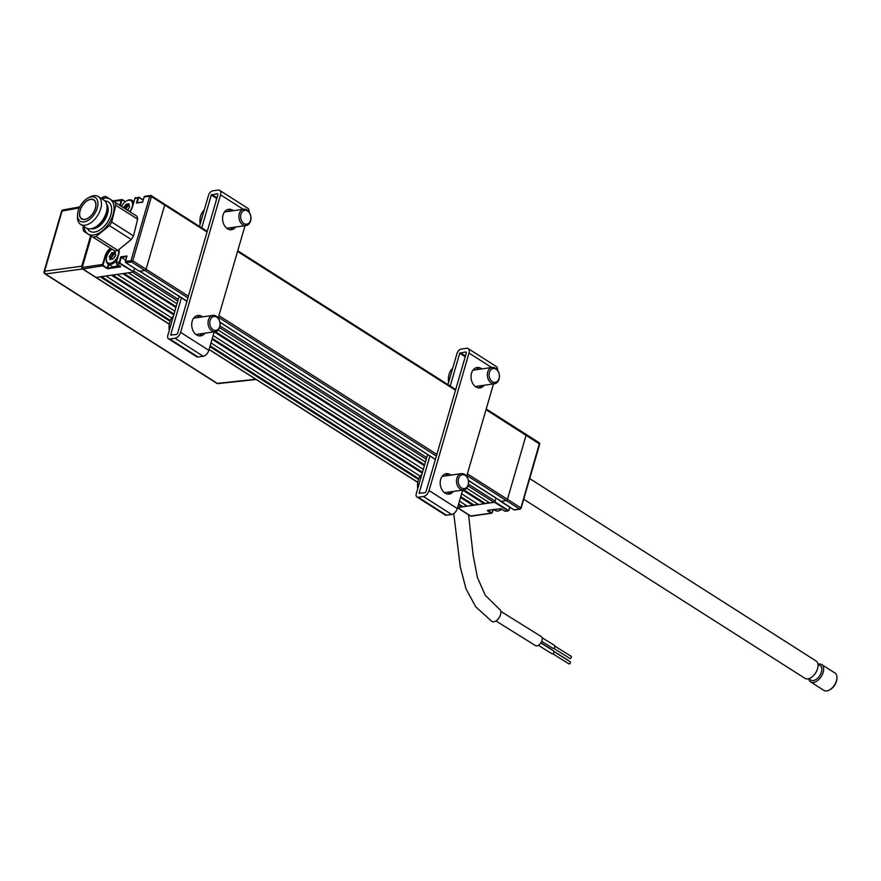 <?xml version="1.0" encoding="UTF-8"?>
<svg xmlns="http://www.w3.org/2000/svg" width="881" height="881" viewBox="0 0 881 881"><rect width="100%" height="100%" fill="white"/><g stroke="black" fill="none" stroke-linecap="round" stroke-linejoin="round"><path stroke-width="1.32" d="M500.992 508.711L487.722 510.286M504.659 511.024L504.835 511.145A1.233 0.903 81.9 0 0 505.331 511.255L508.282 510.837A1.233 0.903 -98.1 0 1 507.786 510.716L508.172 510.308A0.826 0.595 81.9 0 0 508.954 509.934L509.736 507.203M509.802 507.247L508.954 510.154A1.233 0.903 -98.1 0 1 508.282 510.837M493.14 509.515L492.259 512.544A1.233 0.903 -98.1 0 1 491.091 513.105L491.477 512.698A0.826 0.595 81.9 0 0 492.259 512.324L493.074 509.526M501.168 508.811L504.835 511.145L507.786 510.716L494.516 502.269L494.902 501.862L508.172 510.308M468.439 484.143L495.111 501.124L495.992 498.117L494.902 501.862M467.37 473.835L507.456 499.362L526.1 435.203A1.233 0.727 -57.5 0 0 525.924 434.278A1.233 0.727 122.5 0 1 526.1 435.203L507.456 499.362A1.233 0.727 122.5 0 1 506.3 500.584A1.233 0.727 -57.5 0 0 507.456 499.362L520.726 507.808A1.233 0.727 122.5 0 1 519.57 509.031A1.233 0.903 81.9 0 0 520.737 508.469L520.341 508.524M500.573 501.366L513.953 509.835L500.529 501.003M468.351 480.365L501.245 501.311L506.3 500.584L500.683 501.388M486.213 408.993L525.924 434.278A1.233 0.727 -57.5 0 0 525.583 434.212A1.233 0.727 122.5 0 1 525.924 434.278L539.194 442.725A1.233 0.727 -57.5 0 0 538.853 442.669M486.015 409.676L539.712 444.112A1.233 1.233 0 0 0 539.194 442.725A1.233 0.727 -57.5 0 1 539.37 443.65L520.891 507.93M494.516 502.269L457.58 507.555L461.688 506.971L458.362 504.846M119.045 249.587A10.098 5.892 122.5 0 1 118.726 254.345L118.682 254.521M106.579 257.109L105.544 256.448L103.187 264.564A0.826 0.595 81.9 0 0 103.54 265.666L82.814 268.98A1.233 0.727 122.5 0 1 82.473 268.914L95.743 277.372A1.233 0.727 -57.5 0 0 96.084 277.427A1.233 0.727 122.5 0 1 95.533 277.086M108.859 264.41L107.768 268.132L120.334 266.337M123.065 257.12A9.273 5.407 -57.5 0 0 123.208 256.536A9.273 5.407 -57.5 0 1 123.065 257.12M115.257 251.9A9.273 5.407 -57.5 0 0 114.497 252.561A9.273 5.407 -57.5 0 1 115.257 251.9M113.33 253.794A9.273 5.407 -57.5 0 0 112.195 255.314A9.273 5.407 -57.5 0 1 113.33 253.794M110.191 259.653L111.447 259.047L110.279 259.477A9.273 5.407 -57.5 0 1 111.281 256.9A9.273 5.407 -57.5 0 0 110.345 259.289M103.187 264.564L102.625 264.421L104.982 256.316A10.098 5.892 122.5 0 1 110.378 248.233M103.54 265.666L107.945 268.683L120.576 266.877L120.389 266.326M107.207 268L108.341 264.091M123.153 256.536A9.691 5.649 122.5 0 1 122.999 257.131M118.726 254.345L116.369 262.461A1.233 0.903 81.9 0 0 116.898 264.102L116.71 263.948M133.505 271.722L119.849 263.683A1.233 0.903 -98.1 0 1 119.32 262.031L119.882 262.175A0.826 0.595 81.9 0 0 120.234 263.276L133.505 271.722L134.507 268.253L133.714 270.985L178.281 299.364M116.369 262.461L119.32 262.031L120.818 256.878L125.752 260.236M145.299 196.43A1.233 0.903 81.9 0 0 144.132 196.992L142.634 202.156L137.304 202.916M120.818 256.878L126.985 255.986L125.487 261.15L132.789 260.765L146.059 269.223A1.233 0.727 122.5 0 1 144.902 270.445A1.233 0.727 -57.5 0 0 146.059 269.223L164.703 205.064A1.233 0.727 -57.5 0 0 164.527 204.139A1.233 0.727 122.5 0 1 164.703 205.064L151.433 196.606L132.789 260.765A1.233 0.727 122.5 0 1 131.632 261.998L125.829 262.637M125.487 261.15A1.233 0.903 81.9 0 0 126.016 262.791L139.286 271.249L144.902 270.445L131.632 261.998A1.233 0.903 81.9 0 1 131.104 260.347L149.737 196.188L144.132 196.992M126.82 256.591L121.27 257.384L119.882 262.175M120.565 266.436L116.898 264.102L120.234 263.276M91.349 236.152L82.285 267.339A1.233 0.903 -98.1 0 0 82.814 268.98L96.084 277.427L133.119 272.13M106.821 268.408L103.154 266.073A1.233 0.903 -98.1 0 1 102.625 264.421L81.944 267.527A1.233 1.233 0 0 0 82.473 268.914M134.958 198.478L132.657 206.407A10.098 5.892 122.5 0 1 129.914 211.759M136.456 203.037L137.954 197.873L138.526 198.016L137.128 202.806L142.667 202.013M126.346 204.194L125.047 208.665M501.763 509.24A8.447 4.934 122.5 0 1 500.694 509.912A8.447 4.934 122.5 0 1 500.419 510.055M493.635 509.438L495.32 510.517A9.273 5.407 -57.5 0 0 500.122 510.22A9.273 5.407 -57.5 0 0 501.685 509.185M111.997 249.246A8.447 4.934 -57.5 0 0 106.337 258.772A8.447 4.934 -57.5 0 0 110.279 263.287A8.447 4.934 -57.5 0 0 116.81 258.1A8.447 4.934 -57.5 0 0 118.252 250.127M117.206 259.587A9.273 5.407 122.5 0 1 110.632 264.377A9.273 5.407 122.5 0 1 108.066 263.904A9.273 5.407 122.5 0 1 106.293 259.432A9.273 5.407 122.5 0 1 106.326 259.091M108.066 263.904L111.678 266.205A9.273 5.407 -57.5 0 0 114.244 266.679A9.273 5.407 -57.5 0 0 118.032 264.884M115.279 252.517L115.411 255.809L113.418 258.684L111.435 259.069L112.856 259.102M115.73 255.237L115.587 254.554M115.18 252.351L115.037 253.959L113.759 254.069L112.922 255.776L111.226 254.697L109.949 256.052L111.645 257.131L112.052 258.893M112.922 255.776L111.645 257.131M113.759 254.069L111.535 252.759L115.312 252.208M115.048 253.838L112.482 252.671L111.358 254.51L111.535 252.759M115.202 252.296L113.77 252.902L115.059 253.728M109.64 259.234L110.345 257.516L109.255 256.69L110.83 254.29M129.716 211.627A8.447 4.934 -57.5 0 0 132.524 203.654A8.447 4.934 -57.5 0 0 128.604 200.229A8.447 4.934 -57.5 0 0 126.567 200.934A8.447 4.934 -57.5 0 0 121.523 206.418M126.853 200.791A9.273 5.407 122.5 0 1 127.15 200.615A9.273 5.407 122.5 0 1 129.375 199.855A9.273 5.407 122.5 0 1 131.952 200.328A9.273 5.407 122.5 0 1 133.615 203.093M123.505 207.674L126.302 204.183L128.681 203.863L129.628 206.826L127.569 210.273M129.188 203.963A9.273 5.407 -57.5 0 0 128.417 204.623M127.58 205.482A9.273 5.407 -57.5 0 0 125.289 208.819M128.108 205.813L126.412 204.733L128.108 205.813L125.686 209.072M129.21 204.546L127.701 204.976L129.1 205.857M204.877 333.205A10.308 7.477 -98.1 0 1 200.725 335.881A10.308 7.477 -98.1 0 1 196.584 334.89A10.308 7.477 -98.1 0 1 191.739 323.889A10.308 7.477 -98.1 0 1 197.807 315.475A10.308 7.477 -98.1 0 1 201.936 316.455A10.308 7.477 -98.1 0 1 202.542 316.885M199.293 335.892A10.308 7.477 81.9 0 0 202.068 333.602M199.734 317.281A10.308 7.477 81.9 0 0 199.139 316.863A10.308 7.477 81.9 0 0 196.43 315.861M235.723 227.012A10.308 7.477 -98.1 0 1 231.571 229.688A10.308 7.477 -98.1 0 1 227.43 228.708A10.308 7.477 -98.1 0 1 222.596 217.695A10.308 7.477 -98.1 0 1 228.653 209.282A10.308 7.477 -98.1 0 1 232.793 210.262A10.308 7.477 -98.1 0 1 233.388 210.691M230.139 229.699A10.308 7.477 81.9 0 0 232.925 227.408M230.58 211.088A10.308 7.477 81.9 0 0 229.985 210.669A10.308 7.477 81.9 0 0 227.276 209.667M201.749 227.838L211.286 195.031L216.957 193.754A1.85 1.079 122.5 0 1 217.739 195.241L177.786 332.743A1.85 1.079 122.5 0 1 176.046 334.582L170.65 334.901L181.42 297.8M199.48 226.395L208.478 195.428A4.658 2.72 122.5 0 1 212.861 190.814L218.025 190.076A5.98 3.491 122.5 0 1 219.688 190.373A5.98 3.491 122.5 0 1 220.547 194.833L180.594 332.346A5.98 3.491 122.5 0 1 174.978 338.271L169.802 339.02A4.658 2.72 122.5 0 1 168.513 338.778A4.658 2.72 122.5 0 1 167.842 335.298L179.151 296.357M168.513 338.778L196.738 356.761A4.658 2.72 -57.5 0 0 198.038 356.992L203.203 356.254A5.98 3.491 -57.5 0 0 208.83 350.33L214.193 331.873L424.378 465.708M218.191 318.107L245.039 225.679M248.993 211.847A5.98 3.491 -57.5 0 0 247.924 208.357L219.688 190.373M484.187 385.228A10.308 7.477 -98.1 0 1 480.035 387.904A10.308 7.477 -98.1 0 1 475.894 386.924A10.308 7.477 -98.1 0 1 471.049 375.923A10.308 7.477 -98.1 0 1 477.117 367.509A10.308 7.477 -98.1 0 1 481.257 368.489A10.308 7.477 -98.1 0 1 481.852 368.908M479.044 369.315A10.308 7.477 81.9 0 0 478.449 368.886A10.308 7.477 81.9 0 0 475.74 367.895M453.33 491.422A10.308 7.477 -98.1 0 1 449.178 494.098A10.308 7.477 -98.1 0 1 445.048 493.118A10.308 7.477 -98.1 0 1 440.203 482.116A10.308 7.477 -98.1 0 1 446.26 473.703A10.308 7.477 -98.1 0 1 450.4 474.683A10.308 7.477 -98.1 0 1 450.995 475.101M448.198 475.509A10.308 7.477 81.9 0 0 447.592 475.079A10.308 7.477 81.9 0 0 444.883 474.088M447.757 494.12A10.308 7.477 81.9 0 0 450.532 491.829M450.213 386.065L459.739 353.248L465.421 351.982A1.85 1.079 122.5 0 1 465.939 352.081A1.85 1.079 122.5 0 1 466.203 353.457L426.25 490.97A1.85 1.079 122.5 0 1 424.51 492.809L419.103 493.118L429.884 456.017M497.457 370.064A5.98 3.491 -57.5 0 0 496.377 366.573L468.152 348.601A5.98 3.491 122.5 0 1 469.011 353.061L429.058 490.563A5.98 3.491 122.5 0 1 423.431 496.499L418.266 497.236A4.658 2.72 122.5 0 1 416.966 496.994A4.658 2.72 122.5 0 1 416.306 493.525L427.615 454.574M447.944 384.623L456.942 353.655A4.658 2.72 122.5 0 1 461.314 349.03L466.49 348.292A5.98 3.491 122.5 0 1 468.152 348.601M416.966 496.994L445.202 514.978A4.658 2.72 -57.5 0 0 446.491 515.22L451.667 514.471A5.98 3.491 -57.5 0 0 457.294 508.546L462.657 490.089M466.655 476.324L493.503 383.896M478.603 387.926A10.308 7.477 81.9 0 0 481.378 385.636M169.306 330.254A14.316 10.396 -98.1 0 1 173.37 316.268M212.795 316.841A7.004 5.088 81.9 0 0 210.218 325.706A7.004 5.088 81.9 0 0 217.012 330.034A7.004 5.088 81.9 0 0 219.589 321.169A7.004 5.088 81.9 0 0 212.795 316.841M216.539 331.311A8.248 5.991 -98.1 0 1 215.228 331.719A8.248 5.991 -98.1 0 1 208.312 325.331A8.248 5.991 -98.1 0 1 211.583 315.805A8.248 5.991 -98.1 0 1 212.894 315.398A8.248 5.991 -98.1 0 1 219.821 321.785A8.248 5.991 -98.1 0 1 216.539 331.311M200.152 224.06A14.316 10.396 -98.1 0 1 204.216 210.074M243.652 210.647A7.004 5.088 81.9 0 0 241.075 219.512A7.004 5.088 81.9 0 0 247.858 223.84A7.004 5.088 81.9 0 0 250.435 214.975A7.004 5.088 81.9 0 0 243.652 210.647M247.396 225.129A8.248 5.991 -98.1 0 1 246.085 225.525A8.248 5.991 -98.1 0 1 239.158 219.138A8.248 5.991 -98.1 0 1 242.44 209.612A8.248 5.991 -98.1 0 1 243.751 209.204A8.248 5.991 -98.1 0 1 250.667 215.592A8.248 5.991 -98.1 0 1 247.396 225.129M417.77 488.481A14.316 10.396 -98.1 0 1 421.834 474.496M458.682 483.933A7.004 5.088 81.9 0 0 465.465 488.25A7.004 5.088 81.9 0 0 468.042 479.385A7.004 5.088 81.9 0 0 461.259 475.068A7.004 5.088 81.9 0 0 458.682 483.933M468.031 479.11A8.248 5.991 -98.1 0 1 463.692 489.946A8.248 5.991 -98.1 0 1 457.019 484.451A8.248 5.991 -98.1 0 1 461.358 473.615A8.248 5.991 -98.1 0 1 468.031 479.11M448.616 382.288A14.316 10.396 -98.1 0 1 452.68 368.302M492.105 368.875A7.004 5.088 81.9 0 0 489.539 377.74A7.004 5.088 81.9 0 0 496.322 382.057A7.004 5.088 81.9 0 0 498.899 373.192A7.004 5.088 81.9 0 0 492.105 368.875M495.849 383.345A8.248 5.991 -98.1 0 1 494.538 383.753A8.248 5.991 -98.1 0 1 487.622 377.354A8.248 5.991 -98.1 0 1 490.893 367.829A8.248 5.991 -98.1 0 1 492.204 367.432A8.248 5.991 -98.1 0 1 499.131 373.819A8.248 5.991 -98.1 0 1 495.849 383.345M810.652 681.949L823.922 690.407A10.308 6.013 -57.5 0 0 826.774 690.924A10.308 6.013 -57.5 0 0 829.252 690.076A10.308 6.013 -57.5 0 0 836.95 677.985A10.308 6.013 -57.5 0 0 834.99 673.018L821.72 664.571A10.308 6.013 122.5 0 1 822.391 674.405A10.308 6.013 122.5 0 1 813.504 682.478A10.308 6.013 122.5 0 1 810.652 681.949A10.308 6.013 122.5 0 1 808.78 678.811M818.086 664.208A10.308 6.013 122.5 0 1 818.867 664.043A10.308 6.013 122.5 0 1 821.72 664.571M817.942 664.12L820.178 665.54A8.656 5.055 122.5 0 1 820.751 673.8A8.656 5.055 122.5 0 1 813.284 680.584A8.656 5.055 122.5 0 1 810.883 680.143L808.637 678.722M529.69 478.603L816.07 660.97A10.308 6.013 122.5 0 1 816.753 670.804A10.308 6.013 122.5 0 1 807.866 678.877A10.308 6.013 122.5 0 1 805.003 678.359L523.699 499.219M836.95 677.985L836.895 678.976A9.063 5.297 122.5 0 1 830.122 689.614L829.252 690.076M88.023 198.005L89.763 197.08A16.486 9.625 122.5 0 1 98.298 196.551L103.936 200.152A16.486 9.625 122.5 0 1 107.075 208.103L107.008 209.414A14.834 8.656 122.5 0 1 103.551 219.38A14.834 8.656 122.5 0 1 95.919 226.824L94.763 227.441A16.486 9.625 122.5 0 1 86.228 227.97L80.578 224.369A16.486 9.625 122.5 0 1 77.451 216.418L77.55 214.446A14.019 8.182 -57.5 0 0 83.376 221.99A14.019 8.182 -57.5 0 0 94.674 213.731A14.019 8.182 -57.5 0 0 97.306 200.053A14.019 8.182 -57.5 0 0 88.023 198.005A14.019 8.182 -57.5 0 0 80.821 205.042A14.019 8.182 -57.5 0 0 77.55 214.446M107.075 208.103A16.486 9.625 122.5 0 1 103.231 219.171A16.486 9.625 122.5 0 1 94.763 227.441M98.298 196.551A16.486 9.625 122.5 0 1 97.593 215.57A16.486 9.625 122.5 0 1 80.578 224.369M82.142 205.868A11.332 6.619 -57.5 0 0 81.658 218.94A11.332 6.619 -57.5 0 0 93.342 212.894A11.332 6.619 -57.5 0 0 93.838 199.822A11.332 6.619 -57.5 0 0 82.142 205.868M101.811 198.798A20.604 12.026 122.5 0 1 110.07 199.161A20.604 12.026 122.5 0 1 113.374 213.4A20.604 12.026 122.5 0 1 102.35 230.811A20.604 12.026 122.5 0 1 88.012 233.983L83.717 231.296A22.675 13.226 122.5 0 1 83.034 228.355L83.387 226.153M101.073 198.324L102.824 197.135A22.675 13.226 122.5 0 1 105.775 196.474L115.114 202.333A22.675 13.226 122.5 0 1 115.796 205.273L111.711 222.023A22.675 13.226 122.5 0 1 109.431 225.613L96.018 236.504A22.675 13.226 122.5 0 1 93.056 237.154L88.012 233.983A20.604 12.026 122.5 0 1 84.091 226.604M96.018 236.504L117.845 250.402A22.675 13.226 122.5 0 1 114.882 251.052L93.056 237.154M83.717 231.296L114.882 251.052M115.114 202.333L136.94 216.241A22.675 13.226 122.5 0 1 137.623 219.171L115.796 205.273M111.711 222.023L133.538 235.921L137.623 219.171M109.431 225.613L131.269 239.511A22.675 13.226 122.5 0 0 133.538 235.921M117.845 250.402L131.269 239.511M95.622 202.817A11.134 6.497 122.5 0 1 91.569 215.085A11.134 6.497 122.5 0 1 81.768 218.774A11.134 6.497 122.5 0 1 79.874 215.944A11.134 6.497 122.5 0 1 83.915 203.676A11.134 6.497 122.5 0 1 93.716 199.998A11.134 6.497 122.5 0 1 95.622 202.817M500.793 611.348L541.176 636.523A5.363 3.139 121.9 0 1 541.584 641.654A5.363 3.139 121.9 0 1 536.981 645.883A5.363 3.139 121.9 0 1 535.505 645.619L495.948 620.962M571.119 656.422A1.233 0.727 121.9 0 1 570.15 658.581A1.233 0.727 121.9 0 1 569.941 658.305M554.226 645.454A1.652 0.969 121.9 0 1 554.678 645.542A1.652 0.969 121.9 0 1 554.81 647.117A1.652 0.969 121.9 0 1 553.389 648.416A1.652 0.969 121.9 0 1 552.938 648.339L541.716 641.346M453.748 513.59L460.245 566.747L465.983 588.794L475.696 606.734L491.818 621.424A7.213 4.229 -58.1 0 0 493.812 621.788A7.213 4.229 -58.1 0 0 500.012 616.083A7.213 4.229 -58.1 0 0 499.45 609.178L485.31 595.347L477.403 577.429L473.119 555.206L468.571 514.79M553.246 650.872A1.652 0.969 121.9 0 1 553.697 650.96A1.652 0.969 121.9 0 1 553.819 652.535A1.652 0.969 121.9 0 1 552.409 653.834A1.652 0.969 121.9 0 1 551.947 653.757L538.445 645.344M550.636 649.055A1.652 0.969 121.9 0 1 551.054 649.132A1.652 0.969 121.9 0 1 551.319 649.473M567.496 660.012A1.233 0.727 121.9 0 1 568.047 660.387M570.128 661.84A1.233 0.727 121.9 0 1 569.17 663.999A1.233 0.727 121.9 0 1 568.961 663.723M82.561 268.98L45.482 273.969A2.07 1.542 -97.7 0 1 44.601 271.216L81.779 266.205L90.644 235.712M81.779 266.205L81.911 268.033M218.103 383.598L218.103 383.598A2.07 1.498 -96.2 0 1 217.31 383.4A2.07 1.211 122.5 0 1 216.759 383.29A2.07 2.07 0 0 0 218.103 383.598L256.129 379.502M63.157 209.909A2.07 2.07 0 0 0 61.527 211.363A2.07 0.749 16.2 0 1 62.077 211.044A2.07 1.509 -100.2 0 1 63.157 209.909L79.731 206.936M117.184 266.789L117.922 267.262M112.614 268.022A4.119 2.995 -98.1 0 1 112.878 267.406M459.442 501.157L467.304 506.168L472.91 505.364L460.51 497.468M422.241 473.097L212.046 339.24M173.777 314.869L111.513 275.224L105.896 276.028L171.795 317.986M210.977 342.94L420.259 476.214M466.622 505.727L461.688 506.971M101.557 276.645L170.385 320.475M210.141 345.804L418.838 478.702M458.605 504.02L462.272 506.355M418.53 479.484L209.898 346.629M170.066 321.268L100.291 276.832L96.084 277.427L169.328 324.076M188.413 296.192L146.059 269.223L164.703 205.064L207.046 232.033M139.506 271.106A1.233 0.727 -57.5 0 0 139.848 271.172L144.902 270.445L187.928 297.844M495.111 501.124A1.233 0.727 122.5 0 1 493.955 502.346L468.02 485.838M176.993 303.791L128.34 272.813L132.557 272.207L177.797 301.027M218.191 330.034L425.457 462.018M466.655 488.25L489.748 502.952L493.955 502.346M489.065 502.522L484.132 503.756L462.668 490.089M124.001 273.44L176.167 306.654M215.46 331.685L424.62 464.882M463.924 489.902L484.715 503.139M175.925 307.491L122.734 273.617L117.118 274.42L174.845 311.18M461.578 493.767L478.526 504.56L484.132 503.756M213.125 335.551L423.309 469.397M477.843 504.13L472.91 505.364M112.779 275.037L174.02 314.043M212.288 338.414L422.473 472.26M460.752 496.631L473.493 504.747M487.832 510.275L491.477 512.698M457.558 507.621L470.751 516.024L491.091 513.105L487.424 510.771M513.777 509.725L514.449 509.956A1.233 0.903 81.9 0 1 513.953 509.835L519.57 509.031L466.897 475.498M457.525 507.753L470.41 515.958A1.233 1.233 0 0 0 471.247 516.134A1.233 0.903 -98.1 0 1 470.751 516.024A1.233 0.727 122.5 0 1 470.201 515.671M110.907 248.563A9.691 5.649 -57.5 0 0 105.544 256.448L104.982 256.316M119.188 251.845A9.691 5.649 -57.5 0 0 118.957 249.653M122.811 257.164L122.074 256.69M150.904 195.626A1.233 0.903 81.9 0 0 149.737 196.188L151.433 196.606A1.233 0.727 -57.5 0 0 150.904 195.626M119.794 205.317L121.27 200.262A1.233 0.903 -98.1 0 1 122.437 199.701L122.602 200.031A0.826 0.595 81.9 0 0 121.831 200.405L120.312 205.647M125.311 201.749L122.602 200.031M122.613 199.811L125.465 201.628M113.572 201.364L121.831 200.405M139.308 197.421L143.273 199.954L139.297 197.641A0.826 0.595 81.9 0 0 138.526 198.016M136.181 197.729A1.233 0.903 81.9 0 0 135.013 198.302L137.954 197.873A1.233 0.903 -98.1 0 1 139.132 197.311L134.903 198.368M143.218 200.13L139.297 197.641M114.178 253.75L112.482 252.671M109.784 257.626L109.255 256.69M216.781 198.533L211.286 195.031M216.99 197.818L211.781 194.503M170.65 334.901L171.233 335.276M174.978 338.271L203.203 356.254M180.594 332.346L208.83 350.33M169.802 339.02L198.038 356.992M243.222 209.282L220.547 194.833M419.103 493.118L419.697 493.492M465.245 356.761L459.739 353.248M465.454 356.034L460.245 352.719M466.236 352.499L465.421 351.982M491.686 367.498L469.011 353.061M418.266 497.236L446.491 515.22M423.431 496.499L451.667 514.471M429.058 490.563L457.294 508.546M816.885 670.496A8.656 5.055 122.5 0 1 813.978 675.066M106.755 204.348A14.834 8.656 122.5 0 1 104.674 220.096A14.834 8.656 122.5 0 1 91.217 228.741M104.982 201A17.312 10.098 122.5 0 1 107.592 221.946A17.312 10.098 122.5 0 1 87.439 228.542M61.527 211.363L44.05 271.535A2.07 0.749 16.2 0 1 44.601 271.216L62.077 211.044L79.235 207.971M44.05 271.535A2.07 2.07 0 0 0 44.931 273.859A2.07 1.211 -57.5 0 0 45.482 273.969L217.31 383.4L255.732 379.259M209.094 349.405L417.792 482.292M455.51 390.25L237.551 251.448M218.917 315.607L436.877 454.409M436.392 456.072L218.433 317.27M139.848 271.172L186.959 301.17M219.887 322.138L435.423 459.386M219.975 325.915L426.745 457.58M426.261 459.243L219.556 327.622M509.064 510.088L509.879 507.291M514.449 509.956L520.065 509.152M521.078 508.271L539.712 444.112M471.247 516.134L491.587 513.227M501.047 508.789L504.725 511.123M493.239 509.504L492.369 512.478M118.891 249.686L118.616 254.411M120.455 266.414L116.788 264.08M144.803 196.309L150.409 195.505A1.233 1.233 0 0 1 151.257 195.681L207.244 231.351M125.906 262.78L139.176 271.227M81.944 267.527L91.106 235.998M125.498 201.606L121.941 199.58L112.812 200.89M132.546 206.473L129.848 211.715M500.694 509.912L500.122 510.22M111.81 258.838L113.33 258.695M114.112 257.054L115.389 255.71M110.301 259.499L111.546 258.871M106.337 258.772L106.293 259.432M134.033 201.65L131.952 200.328M126.567 200.934L127.15 200.615M215.228 331.719L195.989 334.472M212.894 315.398L193.644 318.151M246.085 225.525L226.835 228.278M243.751 209.204L224.501 211.958M463.692 489.946L444.442 492.699M461.358 473.615L442.108 476.379M494.538 383.753L475.3 386.506M492.204 367.432L472.965 370.185M82.825 219.446L81.768 218.774M94.785 200.67L93.716 199.998M571.461 656.477L555.008 646.225M570.15 658.581L553.697 648.328M554.678 645.542L542.035 637.657M553.697 650.96L540.857 642.965M551.054 649.132L540.945 642.833M567.838 660.078L554.006 651.455M570.47 661.906L554.017 651.643M569.17 663.999L552.717 653.746M44.931 273.859L216.759 383.29M95.743 277.372L169.306 324.219M209.061 349.526L417.77 482.436M237.749 250.766L455.708 389.567M139.65 271.194L186.926 301.302M219.92 322.314L435.39 459.519M468.384 480.541L500.904 501.245"/></g></svg>
